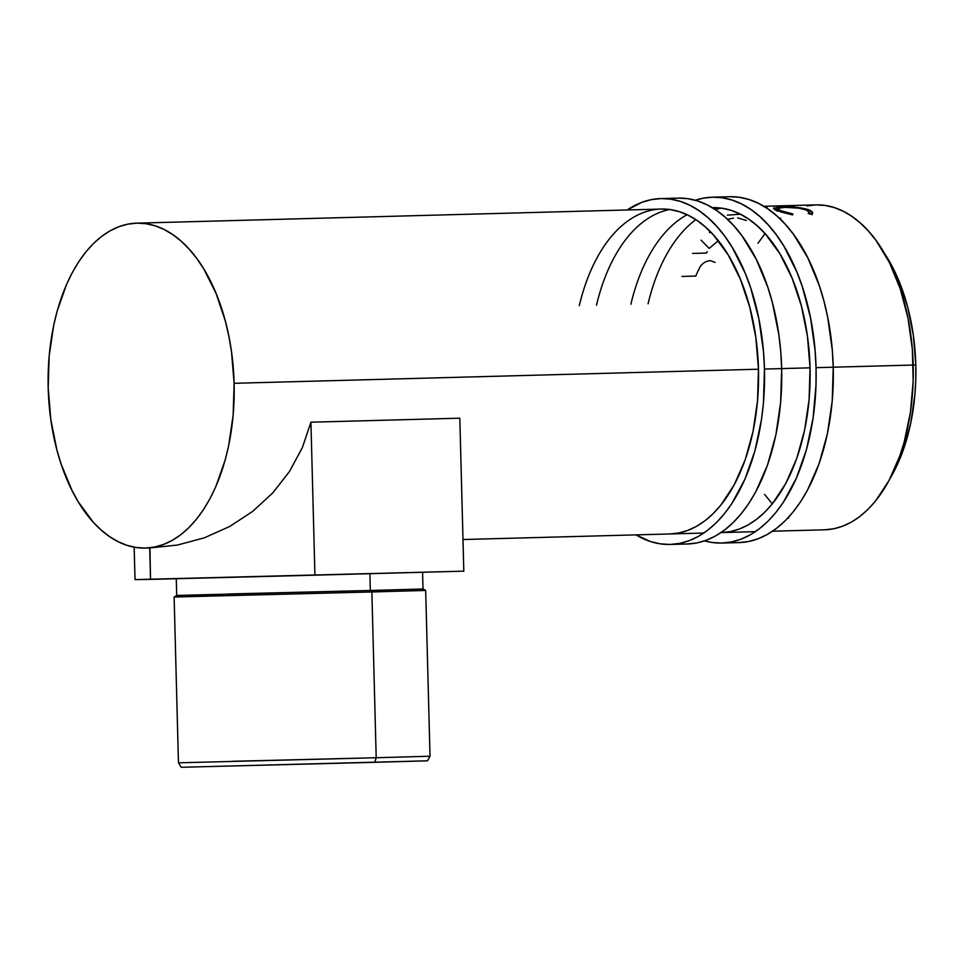 <?xml version="1.0" encoding="UTF-8"?>
<svg xmlns="http://www.w3.org/2000/svg" width="964" height="964" viewBox="0 0 964 964"><rect width="100%" height="100%" fill="white"/><g stroke="black" fill="none" stroke-linecap="round" stroke-linejoin="round"><path stroke-width="1.45" d="M738.81 542.599L748.486 541.527L758.029 538.804L767.344 534.442L776.333 528.501L784.925 521.03L793.023 512.089L800.566 501.786L807.458 490.218L819.075 463.708L827.437 433.583L832.221 401L833.233 367.212A173.002 98.979 -91.5 0 0 729.64 196.716L712.444 197.186A173.002 98.979 88.5 0 1 816.05 367.67L833.233 367.212L832.318 350.269L827.666 317.12L823.967 301.214L819.424 285.971L807.904 258.051L793.565 234.421L785.491 224.504L776.936 215.984L767.971 208.947L758.68 203.452L749.149 199.56L739.472 197.307L729.76 196.716M721.747 543.057A173.002 98.979 88.5 0 1 704.479 540.888L711.902 542.467L721.626 543.069L731.302 541.985L740.834 539.262L750.149 534.912L759.15 528.959L767.73 521.488L775.827 512.559L783.371 502.256L796.457 477.939L806.494 449.489L813.098 417.978L816.014 384.636L816.05 367.67A173.002 98.979 88.5 0 1 721.747 543.057L738.93 542.599A173.002 98.979 -91.5 0 0 833.233 367.212L816.05 367.67L815.122 350.739L810.471 317.578L802.229 286.441L796.854 272.005L783.865 246.097L776.369 234.879L768.308 224.961L759.74 216.442L750.775 209.405L741.485 203.922L731.953 200.03L722.289 197.777L712.565 197.186L702.889 198.259L695.321 200.271A173.002 98.979 88.5 0 1 712.444 197.186M712.721 207.67L712.263 207.682A162.518 92.978 88.5 0 1 712.721 207.67A162.518 92.978 88.5 0 1 810.049 367.826A162.518 92.978 88.5 0 1 721.458 532.574M630.878 304.263A162.518 92.978 88.5 0 1 687.115 214.731M721.337 208.128A162.518 92.978 -91.5 0 0 715.336 209.622M695.839 219.647A162.518 92.978 -91.5 0 0 648.073 303.805M721.349 532.586L730.435 531.574L739.4 529.007L748.148 524.922L756.595 519.331L764.669 512.318L772.272 503.919L785.829 483.374L796.746 458.466L804.603 430.173L809.097 399.566L810.049 367.826L807.434 336.171L801.349 305.829L792.022 277.945L779.816 253.616L765.199 233.758L757.162 225.757L748.739 219.153L740.003 213.984L731.061 210.333L721.976 208.224L712.842 207.658M687.236 543.985L696.912 542.913L706.455 540.189L715.77 535.827L724.759 529.887L733.351 522.416L741.449 513.487L748.98 503.184L755.884 491.604L767.501 465.094L775.863 434.969L780.647 402.386L781.659 368.597A173.002 98.979 -91.5 0 0 678.066 198.114L660.87 198.572A173.002 98.979 88.5 0 1 764.464 369.055L781.659 368.597L780.744 351.655L778.876 334.906L772.393 302.6L767.838 287.368L756.33 259.437L741.979 235.806L733.917 225.889L725.362 217.37L716.397 210.333L707.094 204.838L697.575 200.946L687.898 198.692L678.186 198.102M670.161 544.443A173.002 98.979 88.5 0 1 635.963 534.875L650.652 541.599L660.328 543.853L670.04 544.455L679.728 543.383L689.26 540.647L698.575 536.297L707.564 530.345L716.156 522.874L724.253 513.945L731.797 503.642L744.883 479.325L754.92 450.875L761.524 419.364L763.452 402.844L764.464 369.055A173.002 98.979 88.5 0 1 670.161 544.443L687.356 543.985A173.002 98.979 -91.5 0 0 781.659 368.597L764.464 369.055L763.548 352.125L758.897 318.964L750.655 287.826L745.28 273.39L732.279 247.483L724.795 236.264L716.722 226.347L708.166 217.828L699.201 210.791L689.911 205.308L680.379 201.416L670.703 199.162L660.991 198.572L651.315 199.644L641.771 202.368L627.227 209.959A173.002 98.979 88.5 0 1 660.87 198.572M579.304 305.648A162.518 92.978 88.5 0 1 661.147 209.055A162.518 92.978 88.5 0 1 758.475 369.212A162.518 92.978 88.5 0 1 669.884 533.972M669.763 209.513A162.518 92.978 -91.5 0 0 596.499 305.19M669.775 533.972L678.861 532.959L687.826 530.393L696.574 526.308L705.021 520.717L713.083 513.704L720.698 505.317L734.255 484.759L745.172 459.852L753.029 431.559L757.511 400.952L758.475 369.212L755.86 337.557L749.763 307.215L740.436 279.343L728.242 255.002L713.625 235.156L705.588 227.143L697.153 220.539L688.429 215.382L679.475 211.719L670.39 209.61L661.268 209.043M424.642 760.873L181.232 767.284L374.827 762.307L376.201 757.74L232.276 761.295M227.938 595.511L174.123 597.029L178.46 762.813L376.201 757.74L371.863 591.956L174.123 597.029L371.863 591.956L370.321 590.474L229.396 593.969M174.123 597.029L176.701 595.451L370.321 590.474L369.887 573.688L370.321 590.474L423.015 588.992L370.321 590.474L371.863 591.956L376.201 757.74L430.016 756.222L376.201 757.74L374.827 762.307L427.51 760.825L430.016 756.222L425.678 590.438L371.863 591.956L425.678 590.438L423.015 588.992L422.569 572.17M915.8 364.97A152.035 86.989 -91.5 0 0 884.265 253.038L893.532 269.04L898.93 280.898L907.654 306.974L913.354 335.352L915.8 364.97L913.197 365.031L915.8 364.97L915.776 379.876L914.908 394.662L910.703 423.292L903.352 449.766L898.581 461.864L890.314 478.06A152.035 86.989 -91.5 0 0 915.8 364.97M772.574 531.2L824.618 529.802A162.518 92.978 -91.5 0 0 913.197 365.043L833.233 367.2L913.197 365.043A162.518 92.978 -91.5 0 0 815.881 204.886L785.793 205.706A162.518 92.978 88.5 0 1 794.408 206.163L791.324 206.248A162.518 92.978 -91.5 0 0 782.708 205.778L773.453 206.031A162.518 92.978 88.5 0 1 782.069 206.501L778.984 206.585A162.518 92.978 -91.5 0 0 770.369 206.115L763.837 206.296M234.107 383.298L758.475 369.212L234.107 383.298A162.518 92.978 88.5 0 1 145.516 548.058A162.518 92.978 88.5 0 1 48.2 387.902A162.518 92.978 88.5 0 1 136.792 223.154A162.518 92.978 88.5 0 1 234.107 383.298L233.155 415.038L228.661 445.645L225.142 460.153L215.707 486.892L209.887 498.858L203.416 509.727L196.331 519.403L188.727 527.802L180.654 534.815L172.207 540.406L163.458 544.491L154.505 547.058L145.407 548.07L136.273 547.504L127.188 545.395L118.247 541.732L109.51 536.574L101.087 529.971L93.05 521.97L78.433 502.111L71.999 490.447L61.178 464.214L56.9 449.899L50.815 419.557L48.2 387.902L49.152 356.162L53.647 325.555L57.165 311.047L66.6 284.32L72.421 272.354L78.891 261.485L85.977 251.809L93.58 243.41L101.654 236.397L110.101 230.806L118.849 226.721L127.814 224.154L136.9 223.142L146.034 223.696L155.12 225.817L164.061 229.468L172.797 234.626L181.22 241.241L189.257 249.242L196.837 258.557L203.874 269.101L216.081 293.43L225.407 321.313L228.866 336.243L231.493 351.655L234.107 383.298M781.659 368.585L810.049 367.826L781.659 368.585M767.404 206.886L764.934 206.959L767.404 206.886A162.518 92.978 -91.5 0 0 764.295 206.561A162.518 92.978 88.5 0 1 767.404 206.886M769.019 206.163A162.518 92.978 -91.5 0 1 778.984 206.585L782.069 206.501A162.518 92.978 -91.5 0 0 772.104 206.091L772.104 206.091A162.518 92.978 88.5 0 1 773.453 206.031M781.358 205.838A162.518 92.978 -91.5 0 1 791.324 206.248L794.408 206.163A162.518 92.978 -91.5 0 0 784.25 205.766A162.518 92.978 88.5 0 1 785.793 205.706M812.025 214.153L808.266 213.55L808.76 211.743L805.868 209.887L798.77 208.176L785.226 207.356L777.454 208.32L777.852 209.321L781.659 211.056L792.842 213.96L792.637 214.912L780.394 211.803L773.574 208.357L783.84 206.959L800.409 207.802L810.266 210.393L812.519 212.152L812.025 214.153M149.709 547.95L177.472 545.046L204.368 537.828L229.685 526.489L252.713 511.354L272.848 492.821L289.549 471.384L302.359 447.621L310.926 422.196L314.927 575.171L150.529 579.388L149.709 547.95L177.472 545.046L204.368 537.828L229.685 526.489L252.713 511.354L272.848 492.821L289.549 471.384L302.359 447.621L310.926 422.196L459.816 418.195L463.817 571.158L135.02 579.617L134.165 547.154L135.02 579.617L150.529 579.388L149.914 547.95L145.516 548.058M764.56 494.387L772.309 503.883M787.986 517.885L788.6 518.319M824.497 529.814L833.595 528.802L842.548 526.236L851.296 522.151L859.743 516.559L867.817 509.546L875.433 501.147L888.989 480.602L899.894 455.695L904.232 441.898L910.438 412.303L913.173 380.985L912.342 349.137L907.968 317.987L900.219 288.742L889.398 262.509L875.927 240.301L868.347 230.986L860.31 222.985L851.887 216.37L843.163 211.212L834.209 207.561L825.124 205.44L815.99 204.886L806.904 205.898M780.744 218.141L779.936 218.756M765.067 233.541L757.993 243.229M774.152 207.838L774.08 209.08L774.152 207.838C772.863 208.453 773.959 209.405 777.454 210.718L792.637 214.912L792.842 213.96L780.527 210.622L780.394 211.803L780.527 210.622L777.309 208.598L783.901 207.381C792.432 207.127 799.746 207.959 805.868 209.887C808.904 211.152 809.712 212.369 808.266 213.55L811.664 214.394L812.736 213.104L809.061 209.851C801.614 207.561 792.661 206.609 782.226 206.995L773.562 208.381M808.989 212.598L808.266 213.55M775.815 210.019L775.213 210.116M808.772 212.405L809.061 209.851L808.772 212.405L812.146 214.671M808.989 212.502L811.857 214.273M727.338 215.153L740.436 214.213M727.422 219.25L733.496 218.165M709.612 232.722L709.408 230.733M737.641 217.864L746.365 220.527M701.081 240.132L709.203 248.411L718.313 240.699M707.263 251.688A162.518 92.978 -91.5 0 0 706.479 253.05L692.598 253.424M681.946 276.439L695.839 276.065A162.518 92.978 -91.5 0 1 696.659 273.921L700.262 266.486C703.021 262.786 706.431 260.858 710.504 260.69L715.083 262.425M314.927 575.171L310.926 422.196L459.816 418.195L463.817 571.158L314.927 575.171M661.147 209.055L136.792 223.154M178.46 762.813L181.208 767.284M176.267 578.617L176.701 595.451M755.378 531.67L721 532.586M703.804 533.056L462.985 539.527M808.82 213.683L808.989 212.586M777.105 211.2L777.309 208.598"/></g></svg>
